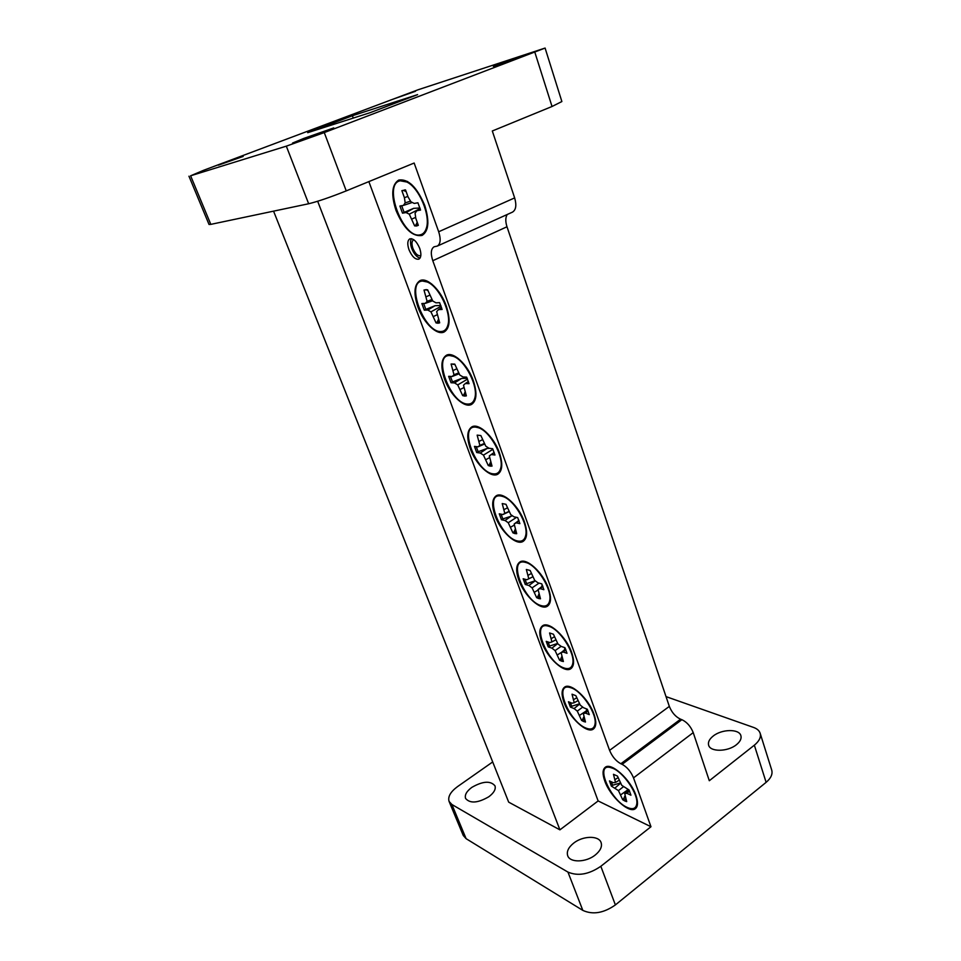 <?xml version="1.0" encoding="UTF-8"?>
<svg xmlns="http://www.w3.org/2000/svg" width="961" height="961" viewBox="0 0 961 961"><rect width="100%" height="100%" fill="white"/><g stroke="black" fill="none" stroke-linecap="round" stroke-linejoin="round"><path stroke-width="1.44" d="M400.256 180.8L406.839 182.025C419.068 187.611 430.84 215.769 426.336 228.25C425.074 232.202 422.912 234.412 419.837 234.892C402.791 238.64 382.538 183.635 400.256 180.8M416.606 225.979L418.335 225.33L415.801 218.339L415.068 213.198L416.894 210.699L420.546 210.075L417.927 202.771L414.263 203.432L410.96 201.822L408.089 197.017L405.53 189.918L401.866 190.662L404.425 197.726L405.182 202.891L403.428 205.402L399.908 206.038L402.503 213.162L406.022 212.561L409.278 214.171L414.635 225.895L416.606 225.979M418.143 224.826L416.005 224.814L417.194 222.183M419.957 207.984L413.662 208.345L404.125 212.357L401.686 205.726M403.428 205.402L412.281 202.471M406.131 191.575L403.572 190.482L404.917 189.846M422.576 281.056L427.297 282.017C439.117 286.522 451.826 313.442 447.826 325.323C446.637 329.359 444.366 331.425 441.027 331.533C424.221 332.974 405.098 281.537 422.576 281.056M437.988 323.22L439.682 322.836L436.654 311.64L438.48 309.61L442.084 309.466L439.609 302.655L436.006 302.835L432.774 301.021L427.621 289.79L424.005 290.03L427.092 301.322L425.327 303.364L421.855 303.532L424.306 310.187L427.777 310.043L430.948 311.857L436.054 322.92L437.988 323.22M439.417 322.103L437.351 321.839L438.432 319.412M440.811 305.466L435.021 305.706L425.843 309.382L423.621 303.448M427.945 290.69L426.179 289.561M449.82 355.558L453.376 356.339C465.04 360.207 478.446 386.322 474.83 397.986C473.665 402.251 471.25 404.269 467.563 404.064C450.481 403.896 432.09 354.393 449.82 355.558M464.631 396.076L466.361 395.872L463.502 385.205L465.388 383.487L469.04 383.679L466.662 377.144L463.022 376.976L459.778 375.006L454.757 364.111L451.093 364.015L454.012 374.766L452.175 376.496L448.655 376.34L451.009 382.742L454.541 382.922L457.724 384.893L462.673 395.62L464.631 396.076M466.025 394.971L463.935 394.539L465.004 392.148M467.19 378.298L461.568 378.454L452.511 381.925L450.433 376.424M454.913 364.543L451.093 364.015M476.007 427.177L478.41 427.729C489.894 431.045 504.032 456.535 500.765 467.995C499.648 472.428 497.089 474.374 493.077 473.833C475.779 472.163 458.061 424.498 476.007 427.177M490.254 466.145L492.02 466.109L489.317 455.934L491.263 454.517L494.951 455.021L492.669 448.727L488.981 448.246L485.737 446.132L480.86 435.561L477.149 435.141L479.887 445.387L478.001 446.841L474.446 446.385L476.704 452.535L480.272 453.027L483.467 455.13L488.284 465.556L490.254 466.145M491.624 465.04L489.509 464.451L490.554 462.109M489.569 448.331L487.095 448.439L478.17 451.718L476.212 446.613M501.198 496.068L502.495 496.393C513.775 499.179 528.646 524.213 525.703 535.469C524.646 540.034 521.955 541.872 517.631 540.983C500.128 537.92 483.071 491.996 501.198 496.068M514.916 533.583L516.706 533.703L514.159 523.997L516.153 522.844L519.877 523.625L517.679 517.583L513.955 516.814L510.711 514.555L505.966 504.297L502.207 503.576L504.801 513.366L502.867 514.543L499.264 513.811L501.438 519.733L505.054 520.49L508.237 522.736L512.934 532.85L514.916 533.583M516.261 532.478L514.123 531.757L515.144 529.439M518.363 520.874L518.556 519.553M512.453 515.769L502.879 518.916L501.041 514.171M525.463 562.389L525.691 562.449C536.743 564.768 552.347 589.501 549.692 600.553C548.695 605.202 545.896 606.908 541.283 605.658C523.613 601.322 507.156 557.032 525.463 562.389M538.677 598.523L540.478 598.787L538.064 589.525L540.106 588.625L543.878 589.682L541.764 583.856L537.992 582.822L534.748 580.444L530.136 570.474L526.34 569.477L528.79 578.81L526.808 579.747L523.168 578.75L525.271 584.468L528.91 585.489L532.106 587.856L536.67 597.682L538.677 598.523M539.974 597.442L537.836 596.577L538.833 594.294M541.86 586.546L542.136 584.66M535.181 580.756L526.676 583.651L524.946 579.243M548.827 626.296C559.71 629.083 575.086 652.819 572.792 663.354C571.855 668.051 568.96 669.601 564.083 668.003C546.749 662.658 530.628 621.058 548.058 626.067L548.827 626.296M561.572 661.12L563.386 661.516L561.116 652.675L563.194 652.002L566.99 653.3L564.948 647.69L561.164 646.405L557.921 643.918L553.416 634.224L549.596 632.975L551.914 641.9L549.884 642.597L546.22 641.359L548.238 646.873L551.914 648.134L555.098 650.609L559.554 660.171L561.572 661.12M562.846 660.039L560.683 659.054L561.656 656.807M564.491 649.864L564.84 647.642M557.632 643.438L549.608 646.056L547.998 641.972M571.363 687.896C582.09 691.355 597.009 714.023 595.039 723.993C594.186 728.714 591.195 730.096 586.078 728.126C569.212 721.963 553.344 683.067 569.645 687.379L571.363 687.896M583.639 721.495L585.477 722.011L583.339 713.567L585.453 713.098L589.273 714.624L587.303 709.218L583.495 707.704L580.252 705.11L575.867 695.68L572.023 694.202L574.21 702.731L572.131 703.224L568.444 701.758L570.402 707.08L574.101 708.557L577.285 711.128L581.621 720.438L583.639 721.495M584.901 720.414L582.726 719.321L583.687 717.098M586.33 710.936L586.654 708.954M579.483 703.824L571.747 706.251L570.233 702.467M612.998 768.368C623.785 772.656 638.332 794.206 636.807 803.732C636.026 808.694 632.794 809.907 627.125 807.384C610.331 800.117 594.679 763.755 610.067 767.419L612.998 768.368M624.794 800.945L626.704 801.63L624.722 793.546L626.968 793.354L630.933 795.191L629.047 789.954L621.767 785.353L617.467 776.104L613.478 774.302L615.496 782.458L613.31 782.686L609.478 780.921L611.352 786.074L618.452 790.615L622.704 799.732L624.794 800.945M626.067 799.876L623.785 798.603L624.854 796.092M626.728 791.648L627.497 789.233M620.35 782.963L612.674 785.233L611.268 781.749M594.006 714.239C588.673 698.455 570.474 682.01 564.503 687.211C561.488 689.698 561.308 694.719 563.975 702.287C569.284 717.747 587.243 734.252 593.442 728.991C596.349 726.588 596.541 721.675 594.006 714.239M571.651 652.471C566.257 636.566 548.743 620.746 542.533 625.815C539.145 628.506 538.905 634.008 541.812 642.32C547.205 657.913 564.479 673.781 570.918 668.64C574.173 666.033 574.426 660.651 571.651 652.471M548.455 588.372C543.013 572.372 526.22 557.176 519.769 562.065C515.985 564.984 515.673 571.014 518.844 580.168C524.31 595.868 540.875 611.1 547.518 606.127C551.17 603.304 551.482 597.394 548.455 588.372M524.382 521.823C518.892 505.75 502.831 491.143 496.188 495.828C491.948 498.999 491.564 505.618 495.035 515.709C500.537 531.493 516.369 546.1 523.204 541.331C527.301 538.28 527.685 531.781 524.382 521.823M499.36 452.655C493.822 436.546 478.542 422.516 471.731 426.96C466.998 430.396 466.517 437.675 470.313 448.811C475.875 464.643 490.951 478.662 497.918 474.121C502.495 470.83 502.975 463.67 499.36 452.655M390.526 100.076L415.512 91.259L390.526 100.076M493.353 66.297L523.385 55.786L493.353 66.297M303.952 138.36L292.576 143.033L322.668 132.498L333.755 127.921L303.952 138.36M218.363 165.172L243.181 156.415L218.363 165.172M736.438 744.703C740.21 741.628 741.688 738.613 740.883 735.658C739.165 728.678 721.807 729.015 713.218 736.03C709.35 739.117 707.825 742.18 708.641 745.231C710.287 752.115 727.825 751.874 736.438 744.703M595.291 854.978C600.397 850.749 602.331 846.629 601.105 842.605C598.835 835.325 582.834 835.722 573.657 843.133C568.431 847.374 566.449 851.554 567.699 855.698C569.909 862.882 586.102 862.546 595.291 854.978M488.861 796.729C493.966 792.849 496.008 789.209 494.975 785.81C490.482 780.572 482.758 781.101 471.803 787.395C466.602 791.287 464.523 794.975 465.58 798.459C470.073 803.684 477.833 803.108 488.861 796.729M424.738 205.45C416.906 187.035 408.221 178.578 398.683 180.079C391.812 184.596 390.935 194.747 396.04 210.519C403.836 228.73 412.521 237.031 422.095 235.421C428.738 231.133 429.615 221.138 424.738 205.45M407.548 181.449L407.344 182.29M604.745 780.909C602.379 774.158 602.523 769.641 605.166 767.371C610.992 761.821 630.644 779.467 635.918 795.36C638.164 801.979 638.02 806.387 635.473 808.597C629.395 814.195 610.007 796.465 604.745 780.909M446.24 305.886C440.679 289.79 426.96 276.816 419.933 280.684C414.083 284.684 413.422 293.501 417.963 307.148C423.585 322.98 437.111 335.894 444.27 331.917C449.928 328.109 450.589 319.424 446.24 305.886M428.654 281.885L428.546 282.57M473.329 380.736C467.779 364.627 453.268 351.137 446.336 355.306C441.063 359.006 440.498 367.018 444.643 379.343C450.241 395.199 464.535 408.641 471.635 404.365C476.728 400.821 477.293 392.941 473.329 380.736M454.997 356.303L454.913 356.939M413.819 239.757L413.578 239.854C411.704 241.103 411.476 243.914 412.894 248.31C415.224 253.704 417.795 256.155 420.618 255.686L420.834 255.566M419.717 248.37C416.714 241.439 413.422 238.268 409.842 238.845C407.44 240.442 407.152 244.058 408.978 249.68C411.969 256.587 415.26 259.746 418.852 259.146C421.23 257.572 421.507 253.992 419.717 248.37M411.416 238.664C410.155 240.911 410.263 244.166 411.728 248.455C413.987 253.98 416.75 257.188 420.041 258.089M475.214 396.437L475.827 396.761M448.174 324.061L448.823 324.434M426.492 227.709L427.237 228.141M273.561 211.144L508.681 802.147L559.915 829.848L317.671 201.257M559.915 829.848L598.138 800.945L368.856 181.605M545.091 48.062L561.873 101.542L552.034 106.491L492.308 130.984L514.652 197.906C516.73 205.173 516.009 209.906 512.501 212.117L437.315 246.076C440.546 243.974 441.003 239.193 438.684 231.757L414.155 163.034L346.236 190.891C330.392 197.221 317.875 201.51 308.661 203.756L286.318 146.156L324.265 132.582L545.091 48.062L417.987 89.805L203.816 170.205L190.614 175.791L286.318 146.156M507.228 214.495C505.414 217.426 505.342 221.523 506.988 226.772L432.786 260.707C430.48 253.524 430.912 248.887 434.084 246.785L437.315 246.076M466.109 838.677L451.898 804.501L449.087 801.438L463.25 835.469L466.109 838.677L582.81 910.379C592.793 914.956 603.652 913.142 615.388 904.926L600.829 866.293L650.969 826.736L633.527 777.869C630.848 771.515 627.053 766.998 622.127 764.319L681.878 719.681C686.923 722.071 690.707 726.384 693.229 732.618L709.302 780.728L754.349 745.183L766.121 782.338C770.95 778.23 772.812 774.146 771.719 770.073L760.151 733.243C761.196 737.159 759.262 741.135 754.349 745.183M680.568 719.2L620.854 763.755C615.989 761.112 612.229 756.655 609.586 750.361L669.337 706.395C671.835 712.569 675.571 716.834 680.568 719.2L681.878 719.681M620.854 763.755L622.127 764.319M432.786 260.707L609.586 750.361M506.988 226.772L669.337 706.395M600.829 866.293C588.877 874.438 577.921 876.36 567.951 872.083L582.81 910.379M449.087 801.438C447.682 796.765 450.505 791.828 457.532 786.615L492.693 761.953M451.898 804.501L567.951 872.083M666.021 696.617L753.58 727.441C757.088 728.702 759.274 730.636 760.151 733.243M766.121 782.338L615.388 904.926M190.614 175.791L210.807 224.369L209.03 224.466L188.957 176.199M417.591 94.634L352.399 115.74L307.688 132.678L369.985 112.725L417.591 94.634M353.264 118.083L352.399 115.74M210.807 224.369L308.661 203.756M598.138 800.945L650.969 826.736M595.556 720.149L595.039 723.993M612.674 785.233L611.352 786.074M620.518 783.251L615.184 787.864M623.413 786.723L618.452 790.615M627.353 790.194L620.878 794.711M623.785 798.603L622.704 799.732M618.031 777.653L615.328 779.395M619.004 780.356L615.496 782.458M628.698 789.786L624.722 793.546M629.527 791.011L626.968 793.354M571.747 706.251L570.402 707.08M579.627 704.053L574.101 708.557M582.738 707.104L577.285 711.128M586.342 710.9L579.723 715.248M582.726 719.321L581.621 720.438M576.636 697.818L573.945 699.452M577.717 700.761L574.21 702.731M587.591 709.819L583.339 713.567M588.048 710.876L585.453 713.098M549.608 646.056L548.238 646.873M557.728 643.594L551.914 648.134M561.092 646.357L555.098 650.609M561.632 652.243L557.584 654.789M560.683 659.054L559.554 660.171M554.365 636.819L551.59 638.416M555.566 639.966L551.914 641.9M565.548 648.987L561.116 652.675M565.885 649.804L563.194 652.002M526.676 583.651L525.271 584.468M535.229 580.792L528.91 585.489M539.073 583.111L532.106 587.856M538.112 590.006L534.628 592.108M537.836 596.577L536.67 597.682M531.265 573.561L528.406 575.122M532.646 576.9L528.79 578.81M542.665 585.91L538.064 589.525M542.881 586.462L540.106 588.625M502.879 518.916L501.438 519.733M511.672 515.805L505.054 520.49M516.55 517.342L508.237 522.736M514.267 525.09L510.808 527.072M514.123 531.757L512.934 532.85M507.288 507.925L504.357 509.438M508.874 511.456L504.801 513.366M509.006 511.696L502.867 514.543M518.916 520.466L514.159 523.997M519.012 520.73L516.153 522.844M478.17 451.718L476.704 452.535M487.095 448.439L480.272 453.027M492.933 449.292L483.467 455.13M489.521 457.676L486.086 459.538M489.509 464.451L488.284 465.556M482.386 439.754L479.371 441.231M484.188 443.526L479.887 445.387M484.5 444.054L478.001 446.841M494.206 452.463L491.263 454.517M452.511 381.925L451.009 382.742M461.568 378.454L454.541 382.922M467.551 379.139L457.724 384.893M463.815 387.619L460.391 389.373M463.935 394.539L462.673 395.62M456.523 368.916L453.412 370.345M458.541 372.928L454.012 374.766M459.058 373.805L452.175 376.496M468.415 381.505L465.388 383.487M425.843 309.382L424.306 310.187M435.021 305.706L427.777 310.043M441.099 306.247L430.948 311.857M437.087 314.776L433.663 316.421M437.351 321.839L436.054 322.92M425.627 289.79L424.005 290.03M429.615 295.255L426.42 296.625M431.897 299.532L427.092 301.322M432.63 300.769L425.327 303.364M441.579 307.7L438.48 309.61M404.125 212.357L402.503 213.162M413.662 208.345L406.022 212.561M420.149 208.609L409.278 214.171M415.657 217.366L412.113 218.94M416.005 224.814L414.635 225.895M403.572 190.482L401.866 190.662M407.86 196.38L404.425 197.726M410.539 201.125L405.182 202.891M420.209 208.825L416.894 210.699M438.684 231.757L514.652 197.906M693.229 732.618L633.527 777.869M552.034 106.491L534.857 52.29M324.265 132.582L346.236 190.891M411.644 184.524L406.839 182.025M427.897 223.096L426.336 228.25M431.669 283.951L427.297 282.017M449.123 320.59L447.826 325.323M457.664 358.033L453.376 356.339M475.971 393.397L474.83 397.986M482.602 429.207L478.41 427.729M501.75 463.562L500.765 467.995M506.579 497.666L502.495 496.393M526.556 531.181L525.703 535.469M529.643 563.554L525.691 562.449M550.413 596.421L549.692 600.553M573.405 659.366L572.792 663.354M637.191 799.936L636.807 803.732M613.707 768.091L610.067 767.419M573.345 688.184L569.645 687.379M551.89 627.016L548.058 626.067"/></g></svg>
